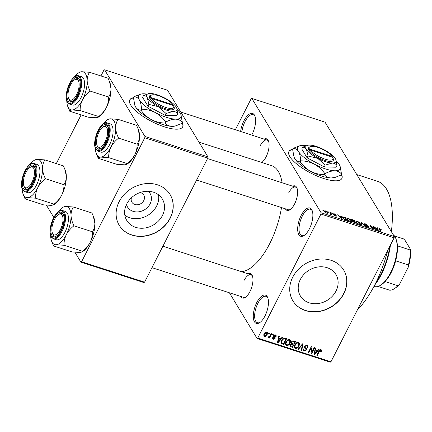 <?xml version="1.0" encoding="UTF-8"?>
<svg xmlns="http://www.w3.org/2000/svg" width="432" height="432" viewBox="0 0 432 432"><rect width="100%" height="100%" fill="white"/><g stroke="black" fill="none" stroke-linecap="round" stroke-linejoin="round"><path stroke-width="0.65" d="M309.366 228.879A14.855 6.372 108 0 1 304.117 235.499A14.855 6.372 108 0 1 297.837 231.503A14.855 6.372 108 0 1 301.185 215.374A14.855 6.372 108 0 1 312.185 210.622A14.855 6.372 108 0 1 309.366 228.879M312.368 211.172A13.867 5.945 -72 0 0 310.403 209.212A13.867 5.945 -72 0 0 302.308 216.097A13.867 5.945 -72 0 0 301.844 235.591A13.867 5.945 -72 0 0 304.592 235.159M240.624 131.463A14.855 6.372 108 0 1 243.929 120.836A14.855 6.372 108 0 1 254.929 116.084A14.855 6.372 108 0 1 252.104 134.341A14.855 6.372 108 0 1 251.721 135.065M255.112 116.635A13.867 5.945 -72 0 0 253.147 114.674A13.867 5.945 -72 0 0 245.052 121.559A13.867 5.945 -72 0 0 241.92 131.884M264.962 316.019A14.855 6.372 108 0 1 259.713 322.639A14.855 6.372 108 0 1 253.438 318.643A14.855 6.372 108 0 1 256.786 302.513A14.855 6.372 108 0 1 267.786 297.761A14.855 6.372 108 0 1 264.962 316.019M267.97 298.312A13.867 5.945 -72 0 0 266.004 296.352A13.867 5.945 -72 0 0 257.909 303.242A13.867 5.945 -72 0 0 257.445 322.731A13.867 5.945 -72 0 0 260.188 322.299M292.615 149.321A29.711 9.326 27 0 0 288.927 151.481A29.711 9.326 27 0 0 323.579 178.475A29.711 9.326 27 0 0 341.874 178.459A29.711 9.326 27 0 0 341.458 174.204M292.631 149.623A29.711 9.326 27 0 0 288.846 151.654M148.295 191.295A13.154 11.14 -31.2 0 1 150.093 203.893A13.154 11.14 -31.2 0 1 137.295 211.934A13.154 11.14 -31.2 0 1 126.468 204.509M131.414 197.791A6.934 5.875 148.8 0 0 131.89 202.214A6.934 5.875 148.8 0 0 137.846 204.725A6.934 5.875 148.8 0 0 143.775 200.556A6.934 5.875 148.8 0 0 143.748 195.032A6.934 5.875 148.8 0 0 140.049 192.564M126.733 203.98A20.758 17.588 148.8 0 0 126.814 220.525A20.758 17.588 148.8 0 0 144.661 228.047A20.758 17.588 148.8 0 0 162.405 215.557A20.758 17.588 148.8 0 0 162.324 199.017A20.758 17.588 148.8 0 0 144.477 191.489A20.758 17.588 148.8 0 0 126.733 203.98M124.837 215.195A20.758 17.588 148.8 0 0 156.627 206.01A20.758 17.588 148.8 0 0 158.517 194.8M119.146 201.668A29.711 25.169 148.8 0 0 119.264 225.342A29.711 25.169 148.8 0 0 144.806 236.115A29.711 25.169 148.8 0 0 170.208 218.23A29.711 25.169 148.8 0 0 170.095 194.557A29.711 25.169 148.8 0 0 144.547 183.784A29.711 25.169 148.8 0 0 119.146 201.668M119.21 225.25A29.711 25.169 148.8 0 0 144.758 235.926A29.711 25.169 148.8 0 0 170.1 218.052A29.711 25.169 148.8 0 0 170.041 194.465M336.01 291.044A20.758 17.588 -31.2 0 1 318.265 303.539A20.758 17.588 -31.2 0 1 300.418 296.012A20.758 17.588 -31.2 0 1 300.332 279.472A20.758 17.588 -31.2 0 1 318.082 266.976A20.758 17.588 -31.2 0 1 335.929 274.504A20.758 17.588 -31.2 0 1 336.01 291.044M292.75 277.155A29.711 25.169 148.8 0 0 292.869 300.829A29.711 25.169 148.8 0 0 318.411 311.602A29.711 25.169 148.8 0 0 343.813 293.722A29.711 25.169 148.8 0 0 343.694 270.043A29.711 25.169 148.8 0 0 318.152 259.276A29.711 25.169 148.8 0 0 292.75 277.155M292.81 300.742A29.711 25.169 148.8 0 0 318.362 311.413A29.711 25.169 148.8 0 0 343.705 293.539A29.711 25.169 148.8 0 0 343.64 269.957M264.163 139.099A12.874 5.519 108 0 1 268.504 141.091A12.874 5.519 108 0 1 266.058 156.913A12.874 5.519 108 0 1 261.743 162.486M261.668 162.459A11.885 5.098 -72 0 0 261.986 162.302M292.68 186.187A12.874 5.519 108 0 1 297.022 188.179A12.874 5.519 108 0 1 294.575 204.001A12.874 5.519 108 0 1 290.029 209.736A12.874 5.519 108 0 1 285.347 208.802M196.625 180.02L288.214 209.731A11.885 5.098 -72 0 0 290.504 209.396M248.022 273.834A12.874 5.519 108 0 1 252.364 275.821A12.874 5.519 108 0 1 249.923 291.643A12.874 5.519 108 0 1 245.371 297.383A12.874 5.519 108 0 1 240.689 296.444M151.967 267.662L243.562 297.373A11.885 5.098 -72 0 0 245.851 297.038M356.778 174.571L377.487 181.289A73.294 31.428 108 0 1 391.36 231.676M387.806 250.204A73.294 31.428 108 0 1 375.052 284.321A73.294 31.428 108 0 1 357.269 310.133M198.985 142.128L271.561 165.667A55.463 23.782 108 0 1 282.101 182.758M281.513 207.554A55.463 23.782 108 0 1 269.714 243.637A55.463 23.782 108 0 1 241.353 271.669M133.466 97.691A29.711 9.326 27 0 0 129.773 99.851A29.711 9.326 27 0 0 164.43 126.851A29.711 9.326 27 0 0 182.725 126.835A29.711 9.326 27 0 0 182.304 122.575M133.477 97.994A29.711 9.326 27 0 0 129.692 100.024M328.039 212.117L327.769 211.669L328.309 211.842L328.579 212.296L328.039 212.117M330.653 213.559L329.935 212.371L330.475 212.549L331.862 214.839L330.113 214.207L330.07 213.926L330.836 213.997L330.653 213.559M330.988 214.515L330.701 214.493M330.356 214.342L330.836 213.997M331.754 213.322L331.479 212.873L332.024 213.046L332.294 213.5L331.754 213.322M333.299 214.024L334.157 213.71L335.923 214.871L334.319 214.024L333.806 214.142L334.071 214.396L336.442 215.833L335.621 216.092L333.968 215.028L335.929 215.703L333.223 213.689M334.319 214.024L333.655 214.429M336.247 216.221L336.442 215.833L336.506 216.119M335.291 215.973L335.929 215.703M340.994 216.718L340.891 215.924L341.464 216.113L341.723 218.727L341.156 218.543L337.516 214.828L339.12 216.108L340.994 216.718L340.864 216.972M348.246 218.279L350.098 219.278L351.286 220.531L351.535 221.449L350.201 221.508L347.134 219.213L346.988 218.257L348.246 218.279L348.106 218.554M357.145 221.162L358.997 222.161L360.185 223.42L360.434 224.338L359.1 224.397L356.033 222.102L355.882 221.141L357.145 221.162L357.005 221.438M379.723 228.49L381.494 229.851L379.485 228.901L380.975 231.46L380.43 231.282L379.134 229.144L378.923 228.485L379.723 228.49L379.566 228.803M379.922 228.852L379.258 229.343M321.089 212.76L394.286 236.504L394.13 237.789L320.938 214.045L321.089 212.76L251.84 98.41L251.138 98.798L235.364 129.757M394.286 236.504L325.031 122.153L251.84 98.41M377.514 228.56L377.411 227.772L377.984 227.956L378.243 230.575L377.671 230.391L374.036 226.676L375.64 227.956L377.514 228.56L377.384 228.814M374.404 228.825L372.875 226.303L373.415 226.476L375.327 229.63L370.931 226.174L372.46 228.701L371.92 228.523L370.013 225.374L374.29 229.046M364.505 224.289C364.219 223.738 364.597 223.614 365.639 223.922L368.08 225.569L365.812 224.273L365.045 224.456L368.712 226.822L367.697 227.183L365.494 225.715L367.454 226.811L368.167 226.638L367.799 226.26L365.78 225.304L364.43 223.889M364.792 224.635L364.997 224.23L364.9 224.737M368.447 227.345L368.712 226.822L368.798 227.205M367.999 227.275L368.167 226.638M361.53 225.153L361.319 222.55L365.364 226.395L361.838 223.02L362.097 225.337L361.53 225.153M351.54 220.126C351.189 219.537 351.556 219.402 352.625 219.731L354.305 220.277L356.216 223.43L352.561 221.605L352.75 221.135L351.437 219.667M352.561 221.605L352.75 221.135L352.534 221.557M342.738 217.804L342.49 216.859L345.406 217.393L347.317 220.541L344.909 219.715L342.738 217.804L343.057 217.199L343.278 217.982L344.785 219.375L346.55 219.996L345.087 217.582L343.03 217.285L342.754 217.831M324.686 211.61L324.486 210.913L325.458 210.886L327.688 212.566L327.872 213.23L326.9 213.262L324.686 211.61M322.931 210.46L322.661 210.011L323.476 210.638L322.931 210.46M320.938 214.045L257.753 338.056L330.944 361.8L330.248 362.183L257.051 338.44L229.397 292.783M269.023 332.921L269.563 333.099L269.136 333.936L268.596 333.763L269.023 332.921M272.738 334.125L273.278 334.303L272.851 335.14L272.311 334.967L272.738 334.125M282.15 337.181L282.717 337.365L278.078 342.695L277.511 342.511L278.77 336.085L279.337 336.269L278.915 338.175L280.789 338.78L282.15 337.181M290.65 340.924L290.158 343.105C289.429 344.806 288.209 345.611 286.497 345.514L285.638 344.839L285.946 341.825L287.555 339.892L289.564 339.498L290.401 340.135L290.65 340.924L289.867 339.622M299.549 343.807L299.057 345.994C298.328 347.695 297.108 348.5 295.391 348.403L294.538 347.728L294.845 344.709L296.455 342.776L298.463 342.382L299.3 343.019L299.549 343.807L298.76 342.511M305.953 349.234L304.517 347.954L304.403 346.291L306.958 345.141L307.838 345.778L307.741 347.701L307.163 347.603L307.206 346.302L306.558 345.811L304.949 346.459L304.927 347.296L306.401 348.64L306.347 350.082L303.988 351.189L303.172 350.59L303.253 348.91L303.831 349.007L303.772 350.114L304.322 350.498L305.818 349.888L305.953 349.234L304.209 346.766M318.67 349.029L319.237 349.213L314.599 354.542L314.032 354.359L315.29 347.933L315.857 348.116L315.436 350.017L317.309 350.627L318.67 349.029M394.13 237.789L330.944 361.8M321.354 349.861L321.683 350.401L321.284 351.918L320.701 351.815L320.668 350.384L319.858 350.638L317.331 355.428L316.791 355.255L318.816 351.27C319.226 350.158 319.972 349.639 321.041 349.709L321.575 350.093M320.398 349.661L320.927 350.579L320.252 349.699M314.129 347.555L314.669 347.733L311.683 353.597L311.105 353.408L311.218 347.965L308.821 352.669L308.281 352.49L311.267 346.626L311.85 346.815L311.737 352.247L314.129 347.555M302.573 343.807L303.102 343.98L301.72 350.363L301.158 350.185L302.524 344.59L298.453 349.304L297.886 349.121L302.573 343.807M291.141 343.489L291.362 343.856L291.357 342.176C291.929 341.075 292.772 340.681 293.884 340.988L295.558 341.534L292.572 347.398L290.093 346.318L290.153 344.893L291.227 343.678M280.973 342.997L281.356 343.634L281.518 340.432C282.226 338.715 283.408 337.948 285.077 338.132L286.664 338.645L283.673 344.509L281.119 343.359M273.58 335.68L275.125 337.468L275.087 338.531L273.251 339.352L272.587 338.866L272.614 337.727L273.197 337.829L273.537 338.737L274.504 338.445L273.353 336.965L273.467 335.88L275.476 334.93L276.124 335.389L276.097 336.728L275.519 336.631L275.13 335.524L274.061 335.95L274.023 336.42L273.575 335.686M274.946 334.843L275.535 335.821L274.73 334.865M272.732 337.748L273.537 338.737M271.188 333.623L271.728 333.801L269.557 338.067L269.017 337.889L269.363 337.208L268.331 337.759L267.932 337.36L268.396 336.803L269.514 336.674L271.188 333.623M268.024 337.252L268.331 337.759L267.932 337.36M266.776 332.105L267.413 332.591L267.16 334.805C266.641 336.037 265.761 336.609 264.53 336.523L263.898 336.042L264.119 333.871C264.638 332.613 265.523 332.024 266.776 332.105M144.779 137.732L144.936 136.442L207.916 156.87L207.76 158.161L144.779 137.732L81.594 261.738L144.574 282.166L143.878 282.555L80.897 262.127L74.925 252.266M53.784 217.355L46.408 205.178M207.916 156.87L167.562 90.245L104.582 69.817L103.88 70.2L100.948 75.956M81.108 114.901L56.295 163.604M144.936 136.442L104.582 69.817M207.76 158.161L144.574 282.166M80.897 262.127L81.594 261.738M182.633 126.997A29.711 9.326 27 0 0 182.131 122.909M257.051 338.44L257.753 338.056M268.688 141.647A11.885 5.098 -72 0 0 267.03 140.033A11.885 5.098 -72 0 0 260.091 145.935M297.205 188.735A11.885 5.098 -72 0 0 295.553 187.121A11.885 5.098 -72 0 0 288.614 193.023M252.547 276.383A11.885 5.098 -72 0 0 250.895 274.763A11.885 5.098 -72 0 0 243.956 280.665M341.788 178.627A29.711 9.326 27 0 0 341.285 174.539M320.911 351.308L321.284 351.918M319.561 350.147L319.858 350.638M316.985 354.861L317.331 355.428M314.14 353.786L314.599 354.542M315.014 349.331L315.436 350.017M315.398 352.798L316.775 351.254L315.268 350.762L314.588 353.824L315.398 352.798M316.175 350.26L316.775 351.254M314.242 353.263L314.588 353.824M314.863 350.098L315.268 350.762M311.121 352.669L311.683 353.597M310.873 347.398L311.218 347.965M308.475 352.102L308.821 352.669M311.148 351.275L311.737 352.247M306.92 345.13L306.785 345.6M307.336 347.031L307.741 347.701M306.094 345.038L306.558 345.811M304.63 345.929L304.949 346.459M305.44 347.787L305.321 348.154M305.964 349.445L306.347 350.082M303.388 349.483L303.059 349.434M303.021 349.591L303.988 351.189M301.288 349.65L301.72 350.363M302.265 344.158L302.524 344.59M298.156 348.813L298.453 349.304M298.474 342.387L298.404 342.997M298.706 345.411L299.057 345.994M294.791 346.691L294.3 346.599L295.391 348.403M295.736 347.711C297.059 347.776 297.988 347.139 298.523 345.811L298.739 343.553L298.118 343.073C296.827 343.008 295.915 343.618 295.375 344.903L294.932 346.302L295.115 347.22L295.736 347.711M294.484 345.562L294.932 346.302M295.04 344.347L295.375 344.903M297.648 342.301L298.118 343.073M291.967 346.405L292.572 347.398M290.315 345.217L290.045 345.13M289.98 345.352L290.887 346.853M291.503 342.765L292.253 344.455L291.659 344.326L290.741 344.974L290.677 345.811L292.378 346.534L293.274 344.785L292.253 344.455M292.669 343.791L293.274 344.785M290.434 344.466L290.741 344.974M291.13 343.456L291.659 344.326M293.62 344.099L294.667 342.041L292.923 341.561L291.902 342.344L291.838 343.321L293.62 344.099M294.068 341.048L294.667 342.041M291.573 341.809L291.902 342.344M292.561 340.967L292.923 341.561M293.031 340.853L293.522 341.669M289.575 339.503L289.505 340.114M289.807 342.522L290.158 343.105M285.892 343.807L285.406 343.715L286.497 345.514M286.843 344.828C288.16 344.887 289.089 344.255 289.624 342.922L289.84 340.67L289.219 340.184C287.928 340.124 287.015 340.735 286.475 342.014L286.033 343.418L286.216 344.336L286.843 344.828M285.584 342.679L286.033 343.418M286.141 341.464L286.475 342.014M288.754 339.417L289.219 340.184M283.073 343.516L283.673 344.509M281.399 342.328L280.93 342.171M283.484 343.651L285.773 339.158L284.796 338.839L282.998 339.25L282.053 340.616L281.81 342.97L283.484 343.651M285.169 338.159L285.773 339.158M281.016 341.696L281.81 342.97M281.718 340.06L282.053 340.616M282.706 338.769L282.998 339.25M284.288 338.002L284.796 338.839M277.625 341.939L278.078 342.695M278.494 337.484L278.915 338.175M278.883 340.951L280.255 339.406L278.748 338.92L278.068 341.982L278.883 340.951M279.655 338.413L280.255 339.406M277.727 341.415L278.068 341.982M278.348 338.251L278.748 338.92M275.038 334.843L276.097 336.728M273.753 335.443L274.061 335.95M274.093 336.506L275.087 338.531M272.5 338.116L273.251 339.352M273.348 336.15L274.509 338.035M272.506 334.573L272.851 335.14M269.212 337.5L269.557 338.067M268.796 333.369L269.136 333.936M266.803 334.217L267.16 334.805M263.709 335.167L264.53 336.523M264.854 335.918L266.62 334.633L266.452 332.71L264.686 334.006L264.854 335.918L263.828 334.568M264.352 333.455L264.686 334.006M266.058 332.057L266.836 333.007L266.247 332.035M377.519 228.863L377.984 227.956M377.606 229.624L377.557 228.874L376.051 228.382L377.719 230.143L377.606 229.624M373.216 226.865L373.415 226.476M370.732 226.562L370.931 226.174M370.381 225.979L370.591 225.563M365.861 226.147L366.012 225.85M361.406 223.598L361.849 222.723M361.422 223.835L361.838 223.02M359.618 224.532L360.185 223.42M358.873 224.03L359.861 223.997L359.64 223.236L357.372 221.535L356.384 221.578L357.242 223.074L358.749 224.267M356.411 222.62L356.578 222.286M354.105 220.666L354.305 220.277M355.45 222.885L354.877 221.945L353.311 221.459L353.074 221.729L355.45 222.885L355.32 223.139M352.928 222.021L353.311 221.459M354.656 221.573L353.986 220.471L352.301 219.953L352.08 220.298L354.656 221.573L354.526 221.827M351.929 220.59L352.301 219.953M350.725 221.643L351.286 220.531M349.974 221.141L350.968 221.108L350.746 220.352L348.473 218.646L347.485 218.695L348.343 220.185L349.85 221.384M347.512 219.731L347.679 219.402M343.683 217.145L343.818 216.875M345.211 217.782L345.406 217.393M343.105 218.327L343.278 217.982M341.005 217.015L341.464 216.113M341.086 217.777L341.037 217.026L339.53 216.535L341.199 218.295L341.086 217.777M331.862 213.359L332.024 213.046M330.275 212.938L330.475 212.549M328.153 212.155L328.309 211.842M327.283 213.359L327.688 212.566M326.716 212.938L327.148 212.387L325.642 211.21L325.215 211.761L326.603 213.154M327.083 213.316L327.148 212.387M325.048 212.09L325.064 211.253L324.799 211.777M323.044 210.497L323.201 210.19M390.436 245.036A40.608 17.415 108 0 1 381.37 274.433A40.608 17.415 108 0 1 374.576 285.239M375.473 283.484A41.596 17.836 -72 0 0 380.792 274.606A41.596 17.836 -72 0 0 389.853 246.186M107.05 120.02A19.931 8.548 -72 0 1 110.192 118.827A19.931 8.548 108 0 1 114.091 121.1A19.931 8.548 108 0 1 115.684 127.888C115.69 124.621 116.483 121.775 118.066 119.351L110.192 118.827L108.086 119.335L107.05 120.02A19.931 8.548 -72 0 0 103.135 123.865M107.644 125.966A12.874 5.519 108 0 1 108.081 126.889A12.874 5.519 108 0 1 107.347 138.564A12.874 5.519 108 0 1 101.088 148.446A12.874 5.519 108 0 1 96.541 147.749A12.874 5.519 108 0 1 98.55 131.004A12.874 5.519 108 0 1 107.644 125.966M97.232 145.778A11.885 5.098 -72 0 0 97.821 147.188A11.885 5.098 -72 0 0 99.274 148.441A11.885 5.098 -72 0 0 101.563 148.1A11.885 5.098 108 0 1 99.274 148.441A11.885 5.098 108 0 1 97.416 146.34L97.022 145.292A10.897 4.671 -72 0 0 103.82 143.959A10.897 4.671 -72 0 0 107.644 131.031A10.897 4.671 -72 0 0 102.94 127.051A10.897 4.671 -72 0 0 100.364 129.757A10.897 4.671 -72 0 0 97.022 145.292M102.94 127.051L103.869 126.436A11.885 5.098 108 0 1 106.612 125.831A11.885 5.098 108 0 1 108.265 127.445A11.885 5.098 -72 0 0 108.065 127.078A11.885 5.098 -72 0 0 106.612 125.831A11.885 5.098 -72 0 0 103.394 126.787M111.899 125.393A14.855 6.372 -72 0 0 110.079 123.833L107.185 122.893A14.855 6.372 108 0 1 109.004 124.454A14.855 6.372 108 0 1 107.757 141.453A14.855 6.372 108 0 1 98.021 151.157L100.91 152.096A14.855 6.372 -72 0 0 110.651 142.393A14.855 6.372 -72 0 0 111.899 125.393M138.035 128.747L138.602 130.253A19.931 8.548 108 0 1 139.514 135.621L137.986 128.606L136.598 125.361L118.066 119.351M118.595 138.148C116.856 134.681 115.884 131.263 115.684 127.888A19.931 8.548 108 0 1 110.986 147.02C112.844 143.613 115.382 140.654 118.595 138.148L137.128 144.158C137.23 147.749 136.458 151.281 134.816 154.753C132.953 158.166 130.415 161.12 127.202 163.631L108.675 157.621C108.567 154.024 109.339 150.493 110.986 147.02A19.931 8.548 108 0 1 100.796 157.097L108.675 157.621M127.202 163.631L126.733 164.322L127.775 163.636A19.931 8.548 108 0 0 134.816 154.753A19.931 8.548 108 0 0 139.514 135.621C139.504 138.888 138.71 141.734 137.128 144.158M126.733 164.322L124.627 164.83L116.753 164.306L98.226 158.296C98.194 157.653 99.052 157.253 100.796 157.097A19.931 8.548 108 0 1 96.223 153.398A19.931 8.548 108 0 1 95.31 148.036A19.931 8.548 108 0 1 95.31 147.992M96.223 153.398L98.226 158.296M77.652 92.254A10.897 4.671 -72 0 0 78.835 81.95A10.897 4.671 -72 0 0 74.423 79.963A10.897 4.671 -72 0 0 69.493 87.286A10.897 4.671 -72 0 0 68.504 98.204A10.897 4.671 -72 0 0 77.652 92.254M74.423 79.963L75.352 79.348A11.885 5.098 108 0 1 78.089 78.737A11.885 5.098 108 0 1 79.747 80.357A11.885 5.098 -72 0 0 79.547 79.99A11.885 5.098 -72 0 0 78.089 78.737A11.885 5.098 -72 0 0 74.871 79.693M68.715 98.685A11.885 5.098 -72 0 0 69.298 100.1A11.885 5.098 -72 0 0 70.756 101.353A11.885 5.098 -72 0 0 73.046 101.012A11.885 5.098 108 0 1 70.756 101.353A11.885 5.098 108 0 1 68.893 99.247L68.504 98.204M53.357 222.016A10.897 4.671 -72 0 0 52.369 232.94A10.897 4.671 -72 0 0 61.517 226.989A10.897 4.671 -72 0 0 62.699 216.686A10.897 4.671 -72 0 0 58.288 214.699A10.897 4.671 -72 0 0 53.357 222.016M52.574 233.42A11.885 5.098 -72 0 0 53.163 234.83A11.885 5.098 -72 0 0 54.621 236.083A11.885 5.098 -72 0 0 56.905 235.748A11.885 5.098 108 0 1 54.621 236.083A11.885 5.098 108 0 1 52.758 233.982L52.369 232.94M58.288 214.699L59.211 214.083A11.885 5.098 108 0 1 61.954 213.473A11.885 5.098 108 0 1 63.607 215.087A11.885 5.098 -72 0 0 63.412 214.726A11.885 5.098 -72 0 0 61.954 213.473A11.885 5.098 -72 0 0 58.736 214.429M27.189 170.311A10.897 4.671 -72 0 0 23.846 185.852A10.897 4.671 -72 0 0 30.645 184.513A10.897 4.671 -72 0 0 34.468 171.585A10.897 4.671 -72 0 0 29.765 167.605A10.897 4.671 -72 0 0 27.189 170.311M24.057 186.332A11.885 5.098 -72 0 0 24.646 187.742A11.885 5.098 -72 0 0 26.098 188.995A11.885 5.098 -72 0 0 28.388 188.654A11.885 5.098 108 0 1 26.098 188.995A11.885 5.098 108 0 1 24.241 186.894L23.846 185.852M29.765 167.605L30.694 166.99A11.885 5.098 108 0 1 33.437 166.385A11.885 5.098 108 0 1 35.089 167.999A11.885 5.098 -72 0 0 34.889 167.632A11.885 5.098 -72 0 0 33.437 166.385A11.885 5.098 -72 0 0 30.218 167.341M373.988 286.362L374.404 286.497A27.734 11.891 -72 0 0 380.797 285.077A27.734 11.891 -72 0 0 394.27 263.785A27.734 11.891 -72 0 0 395.858 238.642A27.734 11.891 -72 0 0 394.913 236.655A27.734 11.891 -72 0 0 393.131 234.598M395.858 238.642L396.252 239.684A26.741 11.47 108 0 1 397.429 245.851A26.741 11.47 108 0 1 395.636 260.831A26.741 11.47 108 0 1 385.074 281.561A26.741 11.47 108 0 1 381.726 284.461L380.797 285.077M378.043 286.427L389.702 290.212A26.741 11.47 -72 0 0 394.492 288.603A26.741 11.47 -72 0 0 397.84 285.703L399.703 283.991A25.753 11.043 108 0 1 395.42 287.987L394.492 288.603M397.429 245.851L410.195 249.993L410.4 249.199A25.753 11.043 108 0 1 408.24 267.235L399.703 283.991M394.421 235.926L403.45 238.853L404.946 240.197L410.4 249.199M385.074 281.561L397.84 285.703M408.24 267.235L408.402 264.973A26.741 11.47 -72 0 0 410.195 249.993M395.636 260.831L408.402 264.973M109.517 81.659L110.079 83.165A19.931 8.548 108 0 1 110.992 88.528C110.986 91.8 110.187 94.646 108.605 97.07L90.077 91.055C88.339 87.593 87.367 84.175 87.161 80.8C87.172 77.533 87.966 74.682 89.548 72.263L81.675 71.739L79.569 72.247L78.532 72.932A19.931 8.548 108 0 1 81.675 71.739A19.931 8.548 108 0 1 87.161 80.8A19.931 8.548 108 0 1 82.463 99.932C84.326 96.525 86.864 93.566 90.077 91.055M89.548 72.263L108.081 78.273L109.463 81.518L110.992 88.528A19.931 8.548 108 0 1 106.294 107.665C104.431 111.073 101.898 114.032 98.685 116.543L98.215 117.234L96.109 117.736L88.236 117.218L69.703 111.208C69.676 110.565 70.535 110.165 72.279 110.009A19.931 8.548 108 0 1 68.386 107.735A19.931 8.548 108 0 1 67.705 106.31A19.931 8.548 108 0 1 66.793 100.948A19.931 8.548 108 0 1 66.793 100.899M68.024 100.661A12.874 5.519 108 0 1 70.027 83.916A12.874 5.519 108 0 1 79.121 78.878A12.874 5.519 108 0 1 79.564 79.796A12.874 5.519 108 0 1 78.824 91.471A12.874 5.519 108 0 1 72.571 101.358A12.874 5.519 108 0 1 68.024 100.661M69.498 104.063L72.392 105.003A14.855 6.372 -72 0 0 82.134 95.305A14.855 6.372 -72 0 0 83.381 78.305A14.855 6.372 -72 0 0 81.562 76.739L78.667 75.805A14.855 6.372 108 0 1 80.487 77.366A14.855 6.372 108 0 1 79.24 94.365A14.855 6.372 108 0 1 69.498 104.063L67.43 102.308C62.667 95.585 71.863 72.835 78.667 75.805M98.685 116.543L80.152 110.527C80.05 106.936 80.822 103.405 82.463 99.932A19.931 8.548 -72 0 1 72.279 110.009L80.152 110.527M67.705 106.31L69.703 111.208M108.605 97.07C108.707 100.661 107.941 104.193 106.294 107.665A19.931 8.548 108 0 1 99.252 116.543L98.215 117.234M74.617 76.777A19.931 8.548 108 0 1 78.532 72.932M62.392 207.662A19.931 8.548 -72 0 1 65.54 206.469A19.931 8.548 108 0 1 69.433 208.742A19.931 8.548 108 0 1 71.026 215.53C71.032 212.263 71.831 209.417 73.413 206.993L65.54 206.469L63.434 206.977L62.392 207.662A19.931 8.548 -72 0 0 58.482 211.507M62.986 213.608A12.874 5.519 108 0 1 63.423 214.531A12.874 5.519 108 0 1 62.689 226.206A12.874 5.519 108 0 1 56.43 236.088A12.874 5.519 108 0 1 51.883 235.397A12.874 5.519 108 0 1 53.892 218.651A12.874 5.519 108 0 1 62.986 213.608M67.246 213.035A14.855 6.372 -72 0 0 65.426 211.475L62.532 210.535A14.855 6.372 108 0 1 64.352 212.101A14.855 6.372 108 0 1 63.104 229.095A14.855 6.372 108 0 1 53.363 238.799L56.257 239.738A14.855 6.372 -72 0 0 65.993 230.035A14.855 6.372 -72 0 0 67.246 213.035M93.377 216.394L93.944 217.901A19.931 8.548 108 0 1 94.856 223.263L93.328 216.254L91.94 213.003L73.413 206.993M73.937 225.79C72.198 222.329 71.231 218.905 71.026 215.53A19.931 8.548 108 0 1 66.328 234.668C68.191 231.255 70.729 228.296 73.937 225.79L92.47 231.8C92.572 235.397 91.8 238.928 90.158 242.395C88.295 245.808 85.757 248.767 82.544 251.273L64.017 245.263C63.914 241.666 64.681 238.135 66.328 234.668A19.931 8.548 108 0 1 56.144 244.739L64.017 245.263M82.544 251.273L82.08 251.964L83.117 251.278A19.931 8.548 108 0 0 90.158 242.395A19.931 8.548 108 0 0 94.856 223.263C94.846 226.53 94.052 229.376 92.47 231.8M82.08 251.964L79.974 252.472L72.101 251.948L53.568 245.938C53.536 245.295 54.394 244.895 56.144 244.739A19.931 8.548 108 0 1 51.565 241.045A19.931 8.548 108 0 1 50.657 235.678A19.931 8.548 108 0 1 50.652 235.634M51.565 241.045L53.568 245.938M64.859 169.301L65.426 170.813A19.931 8.548 108 0 1 66.334 176.175C66.328 179.442 65.529 182.288 63.947 184.712L45.419 178.702C43.681 175.235 42.709 171.817 42.503 168.442C42.514 165.175 43.308 162.329 44.89 159.905L37.017 159.381L34.911 159.889L33.874 160.574A19.931 8.548 108 0 1 37.017 159.381A19.931 8.548 108 0 1 42.503 168.442A19.931 8.548 108 0 1 37.805 187.58C39.668 184.167 42.206 181.208 45.419 178.702M44.89 159.905L63.423 165.915L64.805 169.166L66.334 176.175A19.931 8.548 108 0 1 61.636 195.307C59.778 198.72 57.24 201.674 54.027 204.185L53.557 204.876L51.451 205.384L43.578 204.86L25.051 198.85C25.018 198.207 25.877 197.807 27.621 197.651A19.931 8.548 108 0 1 23.728 195.383A19.931 8.548 108 0 1 23.047 193.952A19.931 8.548 108 0 1 22.135 188.59A19.931 8.548 108 0 1 22.135 188.546M23.366 188.303A12.874 5.519 108 0 1 25.369 171.558A12.874 5.519 108 0 1 34.468 166.52A12.874 5.519 108 0 1 34.906 167.443A12.874 5.519 108 0 1 34.166 179.118A12.874 5.519 108 0 1 27.913 189A12.874 5.519 108 0 1 23.366 188.303M24.84 191.711L27.734 192.65A14.855 6.372 -72 0 0 37.476 182.947A14.855 6.372 -72 0 0 38.723 165.947A14.855 6.372 -72 0 0 36.904 164.387L34.009 163.447A14.855 6.372 108 0 1 35.829 165.008A14.855 6.372 108 0 1 34.582 182.007A14.855 6.372 108 0 1 24.84 191.711L22.772 189.95C18.009 183.227 27.211 160.477 34.009 163.447M54.027 204.185L35.494 198.175C35.392 194.578 36.164 191.047 37.805 187.58A19.931 8.548 -72 0 1 27.621 197.651L35.494 198.175M23.047 193.952L25.051 198.85M63.947 184.712C64.055 188.303 63.283 191.835 61.636 195.307A19.931 8.548 108 0 1 54.594 204.19L53.557 204.876M29.959 164.419A19.931 8.548 108 0 1 33.874 160.574M310.619 150.115L332.683 157.27A12.874 4.039 27 0 1 332.813 157.567L333.266 158.738A13.867 4.352 27 0 1 324.41 160.261A13.867 4.352 27 0 1 309.339 150.676L310.619 150.115A12.874 4.039 27 0 0 324.621 158.992A12.874 4.039 27 0 0 332.813 157.567M307.584 145.309L302.686 147.172L301.757 148.991L307.109 157.826L324.254 166.936L336.047 167.211L336.971 165.397L335.902 159.737A16.837 5.287 27 0 0 335.421 158.771A16.837 5.287 27 0 0 324.173 149.796A16.837 5.287 27 0 0 309.701 145.103A16.837 5.287 27 0 0 307.584 145.309A16.837 5.287 27 0 0 306.482 149.386L308.038 156.006L307.109 157.826M302.686 147.172C304.225 147.177 305.494 147.917 306.482 149.386A16.837 5.287 27 0 0 317.731 158.36L325.183 165.121L324.254 166.936M308.038 156.006L317.731 158.36A16.837 5.287 27 0 0 332.197 163.053C334.228 163.188 335.821 163.966 336.971 165.397M325.183 165.121L332.197 163.053A16.837 5.287 27 0 0 335.902 159.737M306.094 145.735A23.771 7.463 27 0 0 303.021 145.433A23.771 7.463 27 0 0 300.035 145.719A23.771 7.463 27 0 0 298.474 151.475A23.771 7.463 27 0 0 314.356 164.144A23.771 7.463 27 0 0 334.784 170.77A23.771 7.463 27 0 0 340.011 166.088A23.771 7.463 27 0 0 339.331 164.727A23.771 7.463 27 0 0 336.35 161.109M300.035 145.719L293.112 148.349L292.61 149.332L294.025 157.075L294.802 158.679A23.771 7.463 27 0 0 310.684 171.353C306.493 168.971 302.989 165.791 300.17 161.806C297.988 161.8 296.201 160.758 294.802 158.679A23.771 7.463 -153 0 1 294.122 157.318A23.771 7.463 -153 0 1 294.084 157.216M293.112 148.349C295.294 148.354 297.081 149.396 298.474 151.475C299.749 153.808 300.478 156.924 300.667 160.823L300.17 161.806M324.373 174.674C319.615 174.614 315.052 173.507 310.684 171.353A23.771 7.463 27 0 0 331.112 177.979C328.25 177.79 326.003 176.688 324.373 174.674L324.875 173.686C328.455 171.806 331.76 170.829 334.784 170.77C337.646 170.959 339.892 172.06 341.523 174.074L341.021 175.063L334.973 177.46L331.112 177.979A23.771 7.463 27 0 0 334.098 177.687L334.973 177.46M300.667 160.823C305.429 160.882 309.992 161.989 314.356 164.144C318.546 166.525 322.051 169.706 324.875 173.686M341.523 174.074L340.103 166.336M332.564 157.486L332.138 156.368A12.874 4.039 27 0 0 322.007 149.051A12.874 4.039 27 0 0 311.159 146.534L309.944 146.858A13.867 4.352 27 0 0 308.794 149.774L309.339 150.676M332.138 156.368L310.073 149.213L308.794 149.774M311.159 146.534A12.874 4.039 27 0 0 310.073 149.213M151.465 98.485L173.529 105.64A12.874 4.039 27 0 1 173.659 105.937L174.112 107.109A13.867 4.352 27 0 1 165.256 108.632A13.867 4.352 27 0 1 150.185 99.047L151.465 98.485A12.874 4.039 27 0 0 165.467 107.363A12.874 4.039 27 0 0 173.659 105.937M148.435 93.679L143.532 95.542L142.603 97.362L147.955 106.196L165.1 115.312L176.893 115.587L177.822 113.767L176.753 108.108A16.837 5.287 27 0 0 176.267 107.147A16.837 5.287 27 0 0 165.019 98.172A16.837 5.287 27 0 0 150.552 93.474A16.837 5.287 27 0 0 148.435 93.679A16.837 5.287 27 0 0 147.328 97.756L148.883 104.382L147.955 106.196M143.532 95.542C145.076 95.548 146.34 96.287 147.328 97.756A16.837 5.287 27 0 0 158.576 106.731L166.028 113.492L165.1 115.312M148.883 104.382L158.576 106.731A16.837 5.287 27 0 0 173.048 111.424C175.073 111.559 176.666 112.336 177.822 113.767M166.028 113.492L173.048 111.424A16.837 5.287 27 0 0 176.753 108.108M146.939 94.106A23.771 7.463 27 0 0 143.867 93.803A23.771 7.463 27 0 0 140.881 94.09A23.771 7.463 27 0 0 139.325 99.846A23.771 7.463 27 0 0 155.201 112.514A23.771 7.463 27 0 0 175.63 119.14A23.771 7.463 27 0 0 180.857 114.458A23.771 7.463 27 0 0 180.176 113.098A23.771 7.463 27 0 0 177.196 109.48M140.881 94.09L133.958 96.719L133.461 97.702L134.876 105.446L135.653 107.055A23.771 7.463 27 0 0 151.529 119.723C147.339 117.342 143.834 114.161 141.016 110.182C138.834 110.171 137.047 109.129 135.653 107.055A23.771 7.463 -153 0 1 134.968 105.689A23.771 7.463 -153 0 1 134.93 105.586M133.958 96.719C136.139 96.725 137.927 97.767 139.325 99.846C140.594 102.179 141.329 105.295 141.518 109.193L141.016 110.182M165.218 123.044C160.461 122.985 155.898 121.878 151.529 119.723A23.771 7.463 27 0 0 171.958 126.349C169.096 126.16 166.849 125.059 165.218 123.044L165.721 122.062C169.301 120.177 172.606 119.205 175.63 119.14C178.492 119.329 180.738 120.431 182.369 122.445L181.867 123.433L175.819 125.831L171.958 126.349A23.771 7.463 27 0 0 174.949 126.063L175.819 125.831M141.518 109.193C146.275 109.253 150.838 110.36 155.201 112.514C159.392 114.896 162.896 118.076 165.721 122.062M182.369 122.445L180.857 114.458M173.41 105.856L172.984 104.744A12.874 4.039 27 0 0 162.853 97.421A12.874 4.039 27 0 0 152.005 94.905L150.79 95.229A13.867 4.352 27 0 0 149.639 98.145L150.185 99.047M172.984 104.744L150.919 97.583L149.639 98.145M152.005 94.905A12.874 4.039 27 0 0 150.919 97.583M319.048 350.849L319.383 351.4M314.512 351.891L314.896 352.523M304.22 346.783L305.3 348.565M301.541 344.979L301.817 345.438M281.065 342.22L282.155 344.018M277.992 340.043L278.375 340.675M273.283 336.382L274.012 337.592M379.463 229.689L379.663 229.295M361.46 224.311L361.908 223.436M108.238 124.794A14.261 6.118 -72 0 0 98.167 130.378A14.261 6.118 -72 0 0 95.942 148.921A14.261 6.118 -72 0 0 106.018 143.343A14.261 6.118 -72 0 0 108.238 124.794M67.424 101.833A14.261 6.118 -72 0 0 77.501 96.25A14.261 6.118 -72 0 0 79.72 77.701A14.261 6.118 -72 0 0 69.644 83.284A14.261 6.118 -72 0 0 67.424 101.833M63.585 212.436A14.261 6.118 -72 0 0 53.509 218.02A14.261 6.118 -72 0 0 51.289 236.569A14.261 6.118 -72 0 0 61.36 230.985A14.261 6.118 -72 0 0 63.585 212.436M22.766 189.481A14.261 6.118 -72 0 0 32.843 183.897A14.261 6.118 -72 0 0 35.062 165.348A14.261 6.118 -72 0 0 24.991 170.932A14.261 6.118 -72 0 0 22.766 189.481M307.206 346.302L306.439 345.033M304.927 347.296L304.366 346.372M303.772 350.114L303.167 349.11M295.115 347.22L294.365 345.983M298.739 343.553L297.972 342.29M290.677 345.811L290.137 344.92M291.838 343.321L291.265 342.371M286.216 344.336L285.466 343.094M289.84 340.67L289.078 339.406M379.49 228.852L379.247 229.333M359.861 223.997L359.591 224.527M356.384 221.578L356.081 222.178M353.014 221.508L352.809 221.913M352.01 220.023L351.794 220.455M350.968 221.108L350.698 221.638M347.485 218.695L347.182 219.289M333.774 213.997L333.585 214.369M335.95 215.806L335.783 216.14M330.826 214.072L330.626 214.466M107.185 122.893C100.386 119.923 91.184 142.673 95.947 149.396L98.021 151.157M295.553 187.121L207.549 158.571M180.765 112.045L267.03 140.033M162.891 246.218L250.895 274.763M62.532 210.535C55.728 207.565 46.532 230.315 51.289 237.038L53.363 238.799"/></g></svg>
